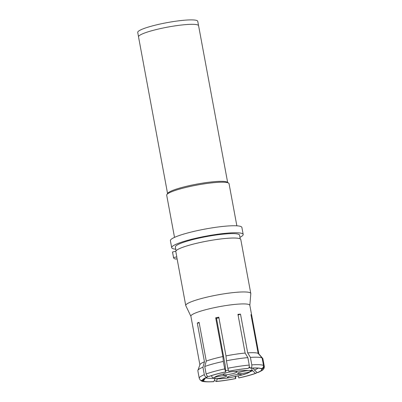<?xml version="1.0" encoding="UTF-8"?>
<svg xmlns="http://www.w3.org/2000/svg" width="402" height="402" viewBox="0 0 402 402"><rect width="100%" height="100%" fill="white"/><g stroke="black" fill="none" stroke-linecap="round" stroke-linejoin="round"><path stroke-width="0.6" d="M167.574 193.578L138.529 36.868A30.547 4.281 169.5 0 1 165.629 27.497A30.547 4.281 169.5 0 1 198.176 25.19A30.547 4.281 -10.5 0 1 198.598 25.733L227.643 182.448M166.9 194.538A31.703 4.447 169.5 0 1 197.04 185.071A31.703 4.447 169.5 0 1 228.607 183.096A31.703 4.447 -10.5 0 1 228.617 183.101L227.286 182.207A30.547 4.281 -10.5 0 1 227.286 182.207A30.547 4.281 -10.5 0 1 227.291 182.212A30.547 4.281 169.5 0 0 196.859 184.106A30.547 4.281 169.5 0 0 167.82 193.226L166.9 194.538A31.703 4.447 169.5 0 0 166.699 195.216L174.513 237.376M228.617 183.101A31.703 4.447 -10.5 0 1 229.045 183.664L236.858 225.823M171.699 247.682A36.351 5.095 169.5 0 1 203.95 236.537A36.351 5.095 169.5 0 1 242.677 233.783A36.351 5.095 -10.5 0 1 243.18 234.436L241.883 227.426A36.351 5.095 -10.5 0 0 241.381 226.778A36.351 5.095 169.5 0 0 202.648 229.527A36.351 5.095 169.5 0 0 170.398 240.677L171.699 247.682A36.351 5.095 169.5 0 0 172.197 248.33A36.351 5.095 -10.5 0 0 175.764 249.215M243.18 234.436A36.351 5.095 -10.5 0 1 239.929 237.321M240.22 238.894L239.522 235.115A32.627 4.578 -10.5 0 0 239.069 234.532A32.627 4.578 169.5 0 0 204.306 236.999A32.627 4.578 169.5 0 0 175.357 247.004L176.056 250.788M249.843 305.379L250.798 293.656A33.07 4.638 169.5 0 0 250.788 293.48L240.793 239.557A33.07 4.638 -10.5 0 0 240.341 238.964A33.07 4.638 169.5 0 0 206.146 241.265A33.07 4.638 169.5 0 0 175.774 251.3L176.81 256.888A33.07 4.638 169.5 0 0 176.795 257.195L185.754 305.535A33.07 4.638 169.5 0 0 185.809 305.701L190.9 316.304M177.096 258.808L175.835 259.069A36.351 5.095 -10.5 0 1 173.574 257.793L172.533 252.205A36.351 5.095 -10.5 0 1 172.528 251.974L175.774 251.3M250.788 293.48A33.07 4.638 169.5 0 0 250.33 292.892A33.07 4.638 169.5 0 0 215.095 295.39A33.07 4.638 169.5 0 0 185.754 305.535M173.574 257.793A36.351 5.095 -10.5 0 1 173.569 257.561L176.81 256.888M172.528 251.974L173.569 257.561M258.838 353.906L249.828 305.299A29.974 4.201 169.5 0 0 249.416 304.766A29.974 4.201 -10.5 0 0 217.477 307.033A29.974 4.201 -10.5 0 0 190.885 316.223L199.894 364.83M251.054 315.073L251.496 314.982A29.974 4.201 169.5 0 0 251.275 314.796A29.974 4.201 169.5 0 0 250.969 314.63L258.149 353.373A29.974 4.201 -10.5 0 0 247.682 352.866L250.411 357.403L251.798 364.88C252.004 366.534 251.652 367.619 250.737 368.142L250.582 368.202A30.065 4.216 -10.5 0 1 261.084 368.714L261.35 368.659C262.933 368.167 263.652 367.096 263.511 365.448L262.124 357.971L258.149 353.373M197.89 370.393A33.07 4.638 169.5 0 0 197.849 370.785L199.236 378.262L200.181 380.056L202.874 380.729A30.065 4.216 -10.5 0 1 202.874 379.734A30.065 4.216 -10.5 0 1 207.231 377.151L207.015 377.166C205.648 377.116 204.754 376.287 204.322 374.679L202.94 367.202A33.07 4.638 169.5 0 0 197.89 370.393L199.96 364.639A29.974 4.201 -10.5 0 1 204.462 361.785L197.281 323.042A29.974 4.201 169.5 0 1 199.09 322.344L206.271 361.086A29.974 4.201 -10.5 0 1 222.884 356.549L215.703 317.811A29.974 4.201 169.5 0 1 218.794 317.173L225.974 355.911A29.974 4.201 -10.5 0 1 245.119 353.067L237.944 314.324A29.974 4.201 169.5 0 1 240.502 314.123L247.682 352.866M250.582 368.202L249.215 366.83M218.919 317.846A25.1 3.517 169.5 0 0 216.512 318.349L225.1 364.679L225.668 371.87L224.723 368.91L223.336 361.433A33.07 4.638 169.5 0 0 204.749 366.503L206.136 373.981C206.563 375.584 207.462 376.413 208.824 376.468L209.045 376.453A30.065 4.216 -10.5 0 1 225.713 371.9M203.141 381.136A30.336 4.256 169.5 0 0 213.753 381.649L213.462 381.714C206.321 382.011 202.322 381.749 201.467 380.94L203.402 381.081L205.643 377.754M201.467 380.94L200.874 380.558M213.753 381.649L213.909 381.588A30.065 4.216 -10.5 0 1 203.402 381.081M213.909 381.588L215.01 378.212M217.296 378.845L216.467 381.387L216.045 381.508L214.427 380.001M235.688 376.202L235.683 378.528A30.065 4.216 -10.5 0 1 216.467 381.387M235.683 378.528L235.019 376.453M216.045 381.508C222.13 380.95 228.708 379.97 235.788 378.573L235.728 378.558A30.336 4.256 169.5 0 1 216.311 381.448M257.054 372.453L256.129 373.222C251.572 374.87 245.823 376.443 238.878 377.935L238.14 375.9M238.773 377.89A30.065 4.216 -10.5 0 0 255.446 373.342L256.129 373.222M255.446 373.342L251.863 369.915M251.496 314.982L258.677 353.725L262.652 358.323L264.039 365.8A33.07 4.638 -10.5 0 1 264.27 366.207C264.365 367.574 264.059 368.599 263.35 369.277C263.27 369.825 261.491 370.895 258.004 372.498L257.255 372.644L254.466 370.066A27.235 3.819 169.5 0 0 258.019 368.116M252.893 368.081L254.466 370.066M257.255 372.644A30.065 4.216 -10.5 0 0 261.617 369.066L261.878 369.011C263.461 368.518 264.184 367.448 264.039 365.8M261.617 369.066L261.089 368.714M264.27 366.207L262.883 358.73A33.07 4.638 169.5 0 0 262.702 358.378A33.07 4.638 169.5 0 0 262.652 358.323M202.874 380.729L204.347 378.538M202.94 367.202L204.462 361.785M199.191 322.891L197.281 323.042M207.774 376.257L207.231 377.151M206.271 361.086L204.749 366.503M223.336 361.433L222.884 356.549M216.512 318.349L215.703 317.811M248.175 368.348L248.019 368.408A30.065 4.216 -10.5 0 0 228.803 371.262L227.813 368.272A33.07 4.638 -10.5 0 1 249.24 365.086C249.446 366.735 249.089 367.825 248.175 368.348A30.336 4.256 169.5 0 0 228.758 371.232M225.974 355.911L226.426 360.795L227.813 368.272M226.426 360.795A33.07 4.638 169.5 0 1 247.853 357.609L249.24 365.086M247.853 357.609L245.119 353.067M238.079 315.057L240.502 314.123M262.124 357.971A33.07 4.638 169.5 0 0 250.411 357.403M198.538 25.562L197.749 21.306A30.522 4.281 169.5 0 0 197.327 20.758A30.522 4.281 -10.5 0 0 164.81 23.065A30.522 4.281 -10.5 0 0 137.73 32.426L138.519 36.682M214.08 377.624L214.472 377.498A7.07 0.99 169.5 0 1 221.608 375.89A7.07 0.99 169.5 0 1 226.597 375.785A7.07 0.99 169.5 0 1 225.416 376.754A7.07 0.99 169.5 0 1 216.281 378.704L213.608 378.322L213.105 377.95L214.08 377.624M240.361 375.453L229.793 377.634A7.07 0.99 169.5 0 1 227.421 377.187A7.07 0.99 169.5 0 1 228.653 376.498A7.07 0.99 169.5 0 1 235.873 374.785A7.07 0.99 169.5 0 1 241.185 374.634A7.07 0.99 169.5 0 1 240.361 375.453A18.185 2.548 169.5 0 0 246.798 373.478A18.185 2.548 -10.5 0 0 249.918 371.76A7.07 0.99 169.5 0 1 241.853 373.488A7.07 0.99 169.5 0 1 237.743 373.197A7.07 0.99 169.5 0 1 238.974 372.508A7.07 0.99 169.5 0 1 248.109 370.559L251.029 370.327L249.918 371.76M214.472 377.498A18.185 2.548 169.5 0 1 217.593 375.785A18.185 2.548 -10.5 0 1 224.03 373.805A7.07 0.99 169.5 0 0 223.155 374.347A7.07 0.99 169.5 0 0 227.572 374.604A7.07 0.99 169.5 0 0 235.738 372.765A7.07 0.99 169.5 0 0 236.919 371.8A7.07 0.99 169.5 0 0 234.597 371.624A18.185 2.548 -10.5 0 1 248.109 370.559M224.03 373.805L224.401 373.639C225.949 372.312 233.487 371.297 234.597 371.624M261.35 368.659A30.336 4.256 169.5 0 0 250.737 368.142M213.537 378.292A27.235 3.819 -10.5 0 1 205.749 377.805M238.818 377.92A30.336 4.256 169.5 0 0 255.662 373.322M250.923 371.363A27.235 3.819 169.5 0 0 252.657 370.765M257.476 372.624A30.336 4.256 169.5 0 0 261.878 369.011M207.015 377.166A30.336 4.256 169.5 0 0 202.608 380.784M199.236 378.262A33.07 4.638 -10.5 0 1 204.322 374.679M225.668 371.87A30.336 4.256 169.5 0 0 208.824 376.468M206.136 373.981A33.07 4.638 -10.5 0 1 224.723 368.91M251.798 364.88A33.07 4.638 -10.5 0 1 263.511 365.448M225.693 370.694A20.497 2.874 -10.5 0 1 228.261 370.136M248.868 367.724A20.497 2.874 -10.5 0 1 250.23 367.85M251.421 368.152A20.497 2.874 -10.5 0 1 251.933 368.644L251.838 368.126M211.924 375.473A20.497 2.874 169.5 0 0 211.623 376.111C212.447 377.699 213.105 378.433 213.608 378.322M216.281 378.704A18.185 2.548 169.5 0 0 229.793 377.634M258.707 353.755L262.702 358.378M211.527 375.599L211.623 376.111M251.933 368.644C251.969 369.885 251.612 370.815 250.853 371.428L247.21 373.383L239.944 375.589M230.321 377.573C222.894 378.795 217.598 379.126 214.447 378.568"/></g></svg>
